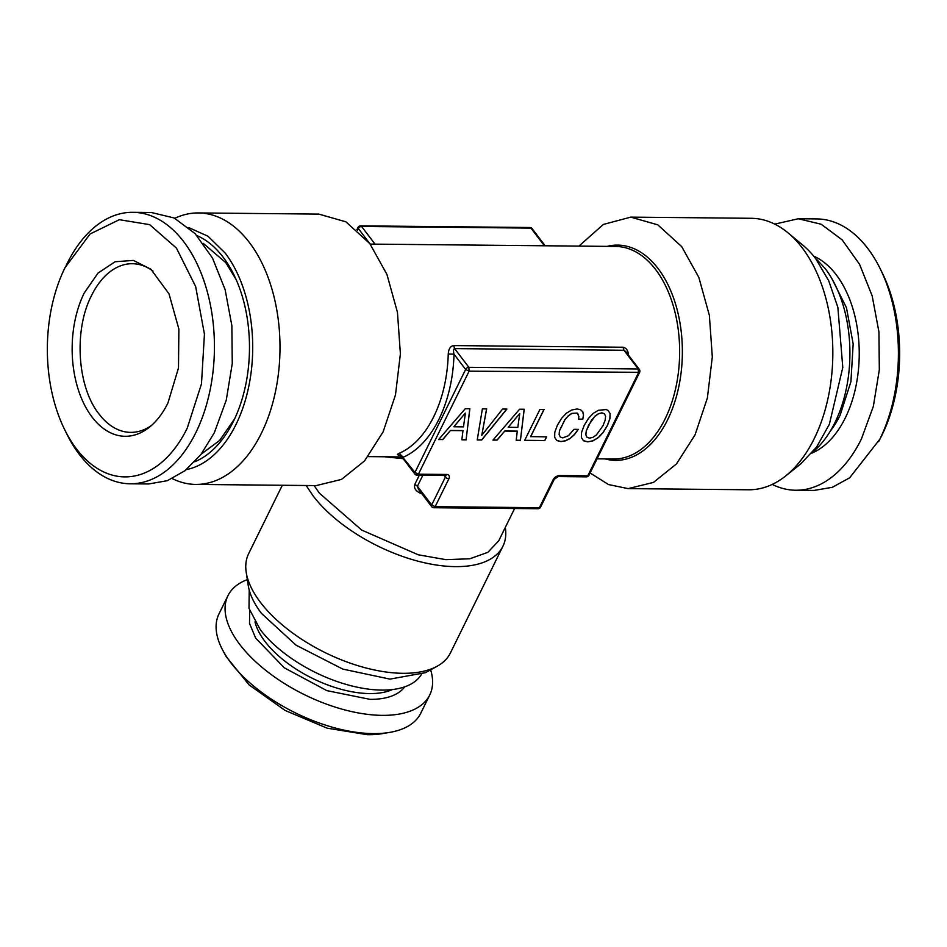 <?xml version="1.0" encoding="UTF-8"?>
<svg xmlns="http://www.w3.org/2000/svg" width="947" height="947" viewBox="0 0 947 947"><rect width="100%" height="100%" fill="white"/><g stroke="black" fill="none" stroke-linecap="round" stroke-linejoin="round"><path stroke-width="1.42" d="M774.741 224.119L798.345 218.745L821.179 224.238L842.132 239.851L859.592 264.367L872.175 295.89L878.934 331.959L879.325 369.78L873.335 406.405L861.403 439.006A135.752 82.91 90.6 0 1 795.717 490.238A135.752 82.91 90.6 0 1 772.219 484.414M798.345 218.745L816.811 218.923A135.752 82.91 90.6 0 1 880.284 268.901A135.752 82.91 90.6 0 1 879.858 439.183L849.648 477.797L832.318 487.314L814.171 490.416L795.717 490.238M878.603 441.681L880.852 437.336A128.899 78.719 -89.4 0 0 882.036 434.969A128.899 78.719 -89.4 0 0 882.438 273.292L880.284 268.901M153.012 271.079A84.33 51.505 -89.4 0 0 132.32 263.716A84.33 51.505 -89.4 0 0 91.516 295.547C73.617 330.077 77.228 386.885 99.044 414.04A84.33 51.505 -89.4 0 0 130.698 432.377A84.33 51.505 -89.4 0 0 151.52 425.416M84.212 293.025A88.284 53.92 -89.4 0 0 83.715 403.315A88.284 53.92 -89.4 0 0 149.33 427.275A88.284 53.92 -89.4 0 0 167.95 402.96L178.486 367.969L178.876 329.106L169.028 293.901L150.857 269.185L133.385 260.413L115.072 261.751L98.026 273.056L84.212 293.025M64.562 429.429A128.899 78.719 -89.4 0 1 64.964 267.741L90.048 233.992L119.346 219.692L149.65 224.64L176.426 248.09L195.65 286.527L204.434 334.173L201.474 383.902L187.198 428.245A128.899 78.719 -89.4 0 1 64.562 429.429L66.716 433.809A135.752 82.91 90.6 0 0 130.189 483.787A135.752 82.91 90.6 0 0 195.875 432.566A135.752 82.91 90.6 0 0 206.659 289.439A135.752 82.91 90.6 0 0 132.829 212.306A135.752 82.91 90.6 0 0 68.397 261.041L66.148 265.385M130.189 483.787L148.655 483.964L167.276 480.697L185.02 470.671L200.977 454.406L214.33 432.743L226.262 400.143L232.264 363.506L231.861 325.697L225.114 289.616L212.519 258.105L195.07 233.589L174.106 217.976L151.283 212.483L132.829 212.306M812.526 452.275A109.698 67 90.6 0 0 825.157 268.522L814.42 257.028M236.123 279.543L225.86 262.71L203.25 243.355M201.214 454.11L219.609 440.485L234.773 418.574M196.94 235.602A116.706 71.285 90.6 0 1 223.125 257.17A116.706 71.285 90.6 0 1 247.7 373.272A116.706 71.285 90.6 0 1 194.751 461.745M590.099 472.979L608.519 484.556L628.145 488.616L748.615 489.777A135.752 82.91 -89.4 0 0 785.667 475.939L800.925 463.746L816.669 446.925L829.383 424.256L842.794 367.389L837.846 307.254L828.696 280.691L815.769 258.768A121.985 74.505 -89.4 0 0 803.044 245.332L788.022 232.855A135.752 82.91 -89.4 0 0 751.243 218.295L630.773 217.123L603.381 224.439L578.901 246.102M188.702 227.576L208.009 236.241L225.161 253.05A121.985 74.505 90.6 0 1 249.677 381.759A121.985 74.505 90.6 0 1 186.358 469.605M174.781 218.307A135.752 82.91 90.6 0 1 198.385 212.933A135.752 82.91 90.6 0 1 249.345 242.456A135.752 82.91 90.6 0 1 274.997 393.822A135.752 82.91 90.6 0 1 195.757 484.426A135.752 82.91 90.6 0 1 172.259 478.602M785.667 475.939A135.752 82.91 -89.4 0 0 802.192 247.806A135.752 82.91 -89.4 0 0 788.022 232.855M529.87 227.505L530.936 228.097A2.746 1.705 142.7 0 1 532.072 228.582A2.746 2.746 0 0 0 529.906 227.505L360.547 225.86A2.746 1.669 90.6 0 1 361.576 226.463L530.936 228.097L544.395 245.77M360.547 225.86A2.746 2.746 0 0 0 358.061 227.398L358.345 228.582A2.746 1.705 142.7 0 1 361.576 226.463L375.036 244.137M198.385 212.933L318.855 214.105L345.892 221.823L369.815 243.628L386.932 274.405L397.456 312.356L400.392 353.858L395.467 394.994L383.133 431.832L364.571 460.881L341.536 479.395L316.227 485.598L195.757 484.426M628.145 488.616L653.454 482.414L676.478 463.9L695.051 434.851L707.373 398.012L712.31 356.877L709.374 315.375L698.85 277.424L681.722 246.646L657.81 224.853L630.773 217.123M370.822 244.089L369.981 243.853M514.612 508.503L498.749 540.749L487.918 552.314L469.748 558.789L445.824 559.641L418.207 554.776L361.636 530.048L319.257 493.02L314.12 485.574M444.202 475.477L445.398 477.063A2.746 1.338 -153.8 0 0 448.878 478.791L435.147 506.681L431.678 504.952A2.746 1.705 -37.3 0 0 431.666 506.645L418.456 489.291L417.426 486.249L414.845 484.319L419.32 475.24M421.166 491.86L419.959 493.044C415.437 490.771 413.732 487.859 414.845 484.319M403.138 458.656L384.482 456.774M431.666 506.645A2.746 2.746 0 0 0 433.821 507.722L435.147 506.681L539.376 507.699L553.095 479.798A2.746 1.338 26.2 0 0 554.255 479.3L558.233 476.578A2.746 1.669 90.6 0 0 559.559 475.548L587.779 475.82L638.467 372.81L638.219 368.963L623.978 350.26L625.789 351.633M558.233 476.578L586.453 476.85L588.939 475.323L639.627 372.313L469.096 371.177L465.628 369.448L454.004 354.19C453.222 350.982 453.424 349.123 454.607 348.614L623.978 350.26L623.055 347.229C626.523 347.987 628.323 350.828 628.465 355.764M401.812 455.909L403.315 457.188A110.385 67.415 90.6 0 0 454.004 354.19L448.239 354.012C448.606 348.922 450.429 346.117 453.684 345.584L623.055 347.229M399.8 455.093C396.852 455.022 396.734 454.394 399.445 453.187L414.94 472.458L418.42 474.187L416.064 474.625M465.391 413.176L463.497 426.86L453.838 426.766L465.32 413.081L453.838 426.766M519.725 413.697L517.831 427.393L508.172 427.298L519.654 413.614L508.172 427.298M537.967 508.728L538.05 508.728A2.746 2.746 0 0 0 540.536 507.201L538.05 508.728L433.702 507.722M588.939 475.323A2.746 2.746 0 0 1 586.453 476.85L586.371 476.85M448.878 478.791A5.481 3.409 142.7 0 0 446.641 474.459L418.42 474.187L469.096 371.177L468.86 367.318L454.607 348.614L453.684 345.584M639.627 372.313A2.746 2.746 0 0 0 639.355 369.448A2.746 1.705 -37.3 0 0 638.219 368.963L468.86 367.318A2.746 1.705 -37.3 0 0 465.628 369.448L414.94 472.458A2.746 1.705 -37.3 0 0 414.928 474.139A2.746 2.746 0 0 0 417.094 475.216L416.976 475.216M438.686 439.491L442.699 439.526L450.464 430.459L462.965 430.589L461.852 439.799L466.09 439.846L469.807 408.737M461.864 439.716L466.031 439.751M481.774 435.336L486.675 408.891L482.378 408.855L477.241 439.953L481.751 439.988L506.882 409.092L502.597 409.045L481.774 435.336L486.592 408.891M477.252 439.87L481.692 439.905L506.752 409.092M493.02 440.012L497.033 440.059L504.798 430.992L517.299 431.11L516.186 440.331L520.424 440.367L524.141 409.258M516.198 440.237L520.365 440.284M524.709 440.319L544.726 440.521L546.526 436.851M530.663 436.697L544.052 409.495L539.897 409.459L524.674 440.402L544.797 440.604L546.632 436.851L530.592 436.614L543.945 409.495M582.784 419.237L583.518 414.987L582.748 411.756L580.535 409.72L577.043 408.962L571.716 410.027L566.519 413.117L561.654 418.231L557.416 425.179L554.812 432.14L554.634 437.289L556.729 440.497L560.979 441.61L565.596 440.805L570.141 438.473L574.45 434.614L578.297 429.37L573.965 429.322L568.413 435.727L562.826 437.869L560.293 437.029L559.109 434.519L559.499 430.577L564.838 419.746L568.283 415.78L571.763 413.401L577.114 413.046L578.866 416.42L578.499 419.201L582.784 419.237L583.447 414.904L582.689 411.696M578.51 419.107L582.725 419.154M556.67 440.414L560.92 441.527L565.537 440.722L570.082 438.39L574.379 434.531L578.167 429.37M466.09 439.846L469.878 408.737L465.285 408.69L438.615 439.574L442.699 439.526M442.758 439.609L450.464 430.459M450.535 430.554L463.036 430.672M520.424 440.367L524.212 409.258L519.607 409.211L492.949 440.106L497.033 440.059M497.092 440.142L504.798 430.992M504.869 431.074L517.37 431.193M560.293 437.029L559.168 434.602L559.57 430.66L564.897 419.829L568.342 415.875L571.834 413.484L577.114 413.046M577.173 413.129L578.404 414.395M593.236 413.377L588.418 418.479L584.181 425.44L581.565 432.4L581.387 437.55L583.482 440.757L587.744 441.87L593.011 440.84L598.267 437.715L603.097 432.613L607.37 425.665L609.915 418.74L610.14 413.59L607.998 410.382L606.139 409.566L598.433 410.288L593.236 413.377M587.744 441.87L592.94 440.757L598.208 437.632L603.026 432.519L607.311 425.57L609.856 418.657L610.081 413.496L607.986 410.382M583.435 440.675L587.685 441.787M588.442 425.392L595.036 416.041L598.528 413.661L601.925 412.845L604.435 413.721L605.595 416.278L605.133 420.255L603.038 425.617L596.397 434.969L592.917 437.348L589.59 438.13L587.01 437.289L585.826 434.78L586.264 430.838L591.603 419.995M587.01 437.289L585.826 434.78M585.885 434.862L586.264 430.838M591.662 420.089L595.107 416.135L598.587 413.744L601.925 412.845M601.984 412.928L604.506 413.803M586.335 430.921L588.513 425.475M227.943 595.71L218.97 613.952A112.444 55.021 26.2 0 0 222.723 650.198L226.002 656.378L249.132 684.918L285.106 710.451L327.129 728.16L367.282 734.694A105.579 51.659 -153.8 0 0 382.837 733.558L389.738 732.386A112.444 55.021 26.2 0 0 420.752 713.233L429.725 695.003A112.444 55.021 -153.8 0 1 382.15 715.364A112.444 55.021 -153.8 0 1 267.385 671.66A112.444 55.021 -153.8 0 1 227.943 595.71A112.444 55.021 -153.8 0 1 247.345 579.623M222.723 650.198A112.444 55.021 26.2 0 0 373.177 733.605A112.444 55.021 26.2 0 0 389.738 732.386M430.636 669.813A112.444 55.021 -153.8 0 1 429.725 695.003M249.677 610.555L249.511 623.434L255.631 638.053L284.313 667.813L326.81 690.612L369.957 699.348A86.733 42.437 -153.8 0 0 404.712 686.835M249.215 590.017L249.002 608.365L260.224 629.601A95.99 46.971 -153.8 0 0 347.513 684.799A95.99 46.971 -153.8 0 0 421.261 674.678M282.301 485.266L248.647 553.652A112.444 55.021 26.2 0 0 246.22 572.319L248.244 585.483A104.371 51.067 -153.8 0 0 261.514 613.443L296.103 645.203L342.873 669.115L389.963 679.117L425.44 672.678L437.112 666.262A112.444 55.021 26.2 0 0 450.417 652.945L502.904 546.265A112.444 55.021 26.2 0 0 505.307 527.408M246.22 572.319A112.444 55.021 26.2 0 0 260.508 602.434A112.444 55.021 26.2 0 0 437.112 666.262M306.141 485.491L312.995 495.755A112.444 55.021 26.2 0 0 417.698 561.098A112.444 55.021 26.2 0 0 502.904 546.265M830.353 431.051A97.695 59.673 90.6 0 0 840.107 415.283L850.927 381.629L853.164 343.879L846.464 307.716L831.833 278.596M813.698 256.14A101.814 62.182 90.6 0 1 845.316 417.876A101.814 62.182 90.6 0 1 811.792 453.151M357.516 230.275L358.345 228.582L369.022 242.598M607.181 246.374A107.638 65.745 90.6 0 1 657.206 267.433A107.638 65.745 90.6 0 1 658.058 268.51A107.638 65.745 90.6 0 1 676.407 396.521A107.638 65.745 90.6 0 1 605.121 458.904M370.159 244.089L615.751 246.457A106.265 64.905 90.6 0 1 654.815 268.498A106.265 64.905 90.6 0 1 655.644 269.575A106.265 64.905 90.6 0 1 675.732 388.069A106.265 64.905 90.6 0 1 613.703 458.987L597.06 458.833M419.959 493.044A106.265 52.002 26.2 0 0 421.912 493.837M448.239 354.012A106.265 64.905 90.6 0 1 399.445 453.187M445.481 475.477A2.746 1.705 142.7 0 1 445.398 477.063L431.678 504.952L417.426 486.249L422.836 475.276M446.641 474.459A2.746 1.669 90.6 0 1 445.315 475.489L445.41 475.382M559.559 475.548A5.481 3.409 142.7 0 0 553.095 479.798M392.449 689.546A82.614 40.425 -153.8 0 1 369.59 693.571A82.614 40.425 -153.8 0 1 255.003 621.919M356.901 229.742L358.061 227.398M545.164 245.782L532.072 228.582M625.718 351.55L639.355 369.448M368.099 456.608L401.836 456.939M414.928 474.139L401.303 456.229L399.48 454.974L400.273 455.022M417.094 475.216L445.315 475.489M540.536 507.201L554.255 479.3"/></g></svg>
